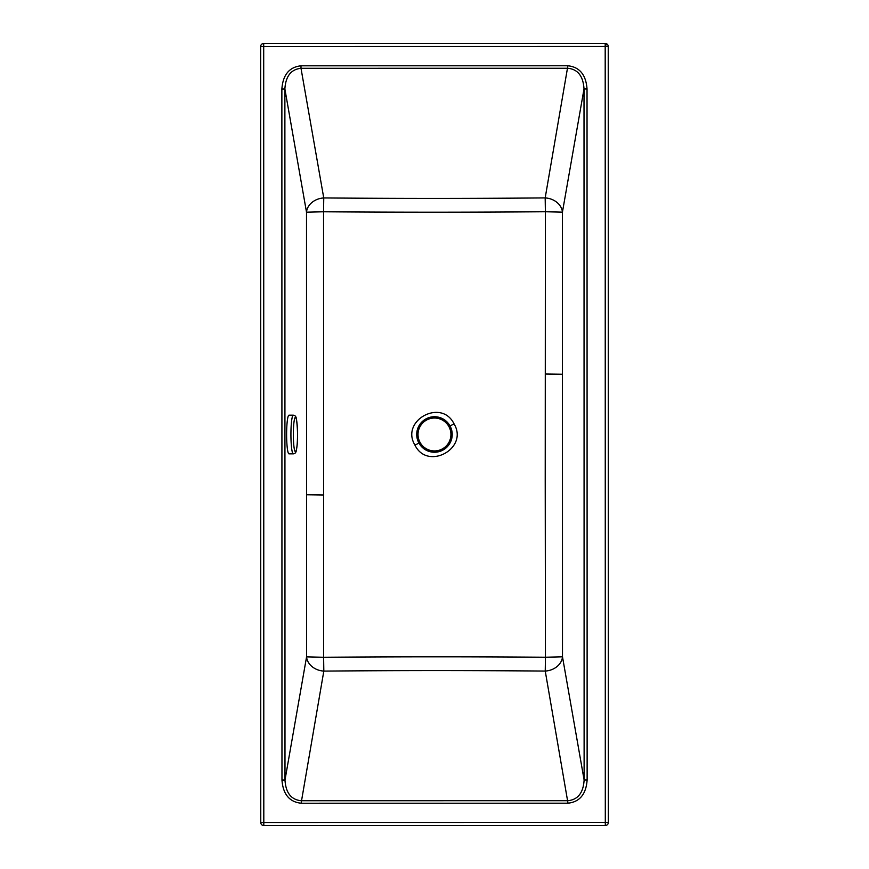 <?xml version="1.0" encoding="UTF-8"?>
<svg xmlns="http://www.w3.org/2000/svg" width="869" height="869" viewBox="0 0 869 869"><rect width="100%" height="100%" fill="white"/><g stroke="black" fill="none" stroke-linecap="round" stroke-linejoin="round"><path stroke-width="1.3" d="M608.343 822.617A3.041 3.041 180 0 1 605.302 825.496L605.302 822.454L608.343 822.454A3.041 3.041 180 0 1 608.343 822.617A3.041 3.041 0 0 0 608.343 822.454A3.041 3.041 180 0 1 608.343 822.465L608.235 46.491A3.041 3.041 0 0 0 605.193 43.45A3.041 3.041 180 0 1 608.235 46.491L605.193 46.491L605.302 822.454L263.807 822.509L263.698 46.535L605.193 46.491L605.193 43.45L263.698 43.504L263.698 46.535L260.657 46.546A3.041 3.041 180 0 1 263.698 43.504A3.041 3.041 0 0 0 260.657 46.383M263.807 825.55A3.041 3.041 180 0 1 260.765 822.509L263.807 822.509L263.807 825.55L605.302 825.496M260.765 822.509L260.657 46.546L260.765 822.509M301.108 803.228C289.399 801.957 283.022 794.233 281.969 780.047L281.871 88.996C282.914 74.81 289.29 67.076 301 65.805L301 68.293L567.891 68.26C577.863 69.303 583.24 76.2 584.011 88.953L584.12 780.004C583.338 792.756 577.972 799.654 568 800.697L301.108 800.74C291.137 799.697 285.76 792.8 284.989 780.047L284.88 88.996C285.662 76.244 291.028 69.346 301 68.293L323.757 197.947C402.705 198.577 466.229 198.577 545.178 197.915A17.38 14.165 -170.1 0 1 562.428 212.145L562.493 656.823A17.38 14.165 -10 0 1 545.243 671.064L568 803.195L301.108 803.228L323.822 671.096A17.38 14.165 9.9 0 1 306.572 656.866L306.507 212.177A17.38 14.165 170 0 1 323.757 197.947L323.55 211.775C402.608 212.351 466.327 212.34 545.384 211.743L545.178 197.915L567.891 65.772C579.601 67.043 585.978 74.767 587.031 88.953L584.011 88.953L562.428 212.145L545.384 211.743L545.221 479.905L545.45 657.236L562.493 656.823L584.12 780.004L587.129 780.004C586.086 794.19 579.71 801.924 568 803.195M281.969 780.047L284.989 780.047L306.572 656.866L323.616 657.268L323.822 671.096C402.771 670.433 466.305 670.423 545.243 671.064L545.45 657.236C466.392 656.66 402.673 656.671 323.616 657.268L323.55 211.775L306.507 212.177L284.88 88.996L281.871 88.996M416.718 434.478A17.749 17.749 0 0 0 434.467 452.238A17.749 17.749 0 0 0 452.217 434.478A17.749 17.749 0 0 0 434.467 416.729A17.749 17.749 0 0 0 416.718 434.478M293.277 415.186L288.964 415.186A19.335 2.357 90 0 0 286.716 428.928A19.335 2.357 90 0 0 287.672 450.62A19.335 2.357 90 0 0 288.975 453.857L293.287 453.857C295.08 453.694 296.101 452.51 296.351 450.283C297.904 442.582 297.98 432.436 296.568 419.836C296.351 416.859 295.254 415.306 293.277 415.186A19.335 2.357 90 0 0 291.028 428.928A19.335 2.357 90 0 0 291.984 450.62A19.335 2.357 90 0 0 293.287 453.857M606.942 44.732A3.041 1.238 153.4 0 0 605.193 45.134M301 65.805L567.891 65.772M587.031 88.953L587.129 780.004M545.211 374.007L562.058 374.213M323.789 495.004L306.942 494.787M454.02 423.833C441.463 397.991 400.001 420.65 414.98 445.178C427.537 471.02 468.988 448.361 454.02 423.833L450.066 425.995M418.912 443.027L414.98 445.178M434.467 450.935A16.446 16.446 0 0 0 450.924 434.478A16.446 16.446 0 0 0 434.467 418.032A16.446 16.446 0 0 0 418.022 434.478A16.446 16.446 0 0 0 434.467 450.935M296.59 420.227A17.163 2.096 -90 0 1 297.176 444.026A17.163 2.096 -90 0 1 294.276 448.817A17.163 2.096 -90 0 1 293.689 425.017A17.163 2.096 -90 0 1 296.59 420.227M263.698 43.504L605.193 43.45"/></g></svg>
